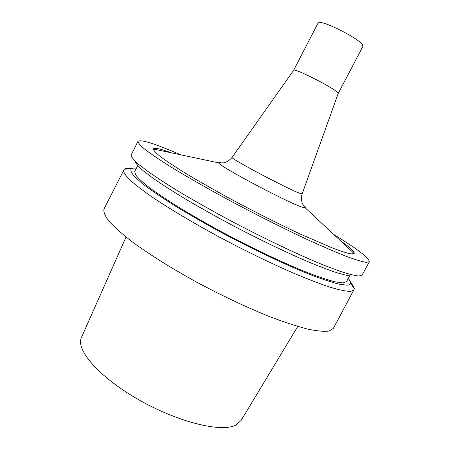 <?xml version="1.0" encoding="UTF-8"?>
<svg xmlns="http://www.w3.org/2000/svg" width="450" height="450" viewBox="0 0 450 450"><rect width="100%" height="100%" fill="white"/><g stroke="black" fill="none" stroke-linecap="round" stroke-linejoin="round"><path stroke-width="0.67" d="M350.606 282.673C353.048 285.328 354.296 287.415 354.341 288.951L333.377 328.359L329.327 330.992C324.478 331.712 317.317 331.093 307.845 329.136C297.084 326.357 284.445 322.217 269.916 316.716C246.51 307.299 221.901 295.678 196.088 281.852C171.203 268.116 149.006 254.154 132.193 241.796C122.04 233.927 114.283 227.042 108.911 221.136C104.951 215.893 103.32 211.838 104.012 208.963L124.273 169.183C125.556 168.345 127.98 168.165 131.558 168.643M354.105 289.946L350.662 291.431C346.219 291.358 339.429 289.974 330.294 287.274C319.849 283.793 307.457 279.028 293.119 272.987C269.933 262.834 245.334 250.852 219.324 237.043C194.192 223.419 171.562 209.976 154.198 198.444C143.662 191.171 135.506 184.95 129.718 179.792C125.342 175.309 123.3 172.029 123.593 169.948M297.748 326.436L241.059 420.514L235.772 425.121C221.422 432.754 177.744 422.201 138.218 399.459C98.612 376.796 75.268 349.262 81.478 337.444L126.028 237.043M293.659 70.273C293.861 67.691 332.184 86.974 337.399 92.317L338.192 93.516L362.942 46.294L362.385 44.623C357.896 37.586 318.577 18.405 318.111 22.956L293.631 70.318L232.099 157.365M340.746 241.003C350.438 247.663 354.909 251.831 354.161 253.519L351.118 253.918C347.259 253.198 341.392 251.37 333.517 248.439L301.641 234.697C281.852 225.461 260.82 214.965 238.551 203.209C216.596 191.436 197.764 180.743 182.053 171.124C172.699 165.24 165.319 160.279 159.93 156.24C155.734 152.792 153.557 150.379 153.399 149.006C154.35 147.431 160.335 148.703 171.349 152.82M333.827 234.546C357.48 249.019 369.309 258.086 369.321 261.754L366.322 262.389C362.183 261.731 355.669 259.779 346.787 256.534C336.572 252.523 324.366 247.297 310.162 240.857C287.145 230.164 262.558 217.912 236.396 204.114C211.084 190.575 188.134 177.514 170.364 166.59C159.547 159.767 151.088 154.041 144.99 149.428C140.304 145.519 137.959 142.813 137.959 141.317C140.968 139.219 155.183 143.707 180.602 154.783M369.321 261.754L362.183 274.978L358.976 276.013C354.741 275.636 348.199 273.988 339.351 271.058L323.077 264.876C298.17 254.683 263.942 238.399 230.214 220.539C213.564 211.579 198.028 202.86 183.594 194.389C170.156 186.272 158.788 179.01 149.484 172.603L138.836 164.531C133.954 160.206 131.372 157.056 131.102 155.087L137.959 141.317M351.866 276.109C347.726 275.76 341.438 274.207 333 271.463L317.565 265.674C294.019 256.134 261.883 240.913 230.141 224.128C214.464 215.696 199.789 207.461 186.114 199.429C173.34 191.7 162.472 184.742 153.506 178.549L143.123 170.679C138.257 166.399 135.568 163.221 135.045 161.145M349.582 275.934L346.511 281.644L343.046 282.932L335.548 281.942C328.534 280.181 319.506 277.211 308.469 273.026C284.94 263.706 253.148 248.709 222.289 232.217C207.096 223.937 192.994 215.876 179.983 208.035C167.917 200.509 157.804 193.759 149.636 187.791C142.734 182.391 138.037 178.054 135.551 174.78L134.747 171.405L137.666 165.611M348.227 278.454C349.841 280.373 350.634 281.903 350.623 283.05C350.595 284.366 349.38 285.081 346.978 285.182L339.098 284.181C331.661 282.313 322.037 279.135 310.23 274.635C285.03 264.611 250.909 248.411 218.256 230.816C202.23 222.007 187.498 213.491 174.049 205.279C161.691 197.443 151.515 190.507 143.522 184.472L134.904 177.002C131.406 173.098 130.179 170.376 131.237 168.846C132.165 168.176 133.881 167.951 136.378 168.171M302.175 193.843L300.364 193.506C290.188 190.294 228.825 157.809 232.076 157.399C227.925 162.461 223.493 162.844 223.296 162.838L218.812 162.9C218.453 162.253 219.364 162.292 221.552 163.007M303.604 205.723C305.443 207.101 306 207.827 305.263 207.906L303.401 207.54C291.746 204.722 218.424 165.982 218.812 162.9L153.399 149.006M338.209 93.465L302.164 193.882C300.437 198.726 302.327 203.828 302.743 204.193L305.263 207.906L354.161 253.519M131.237 168.846L124.273 169.183M350.623 283.05L354.341 288.951"/></g></svg>
